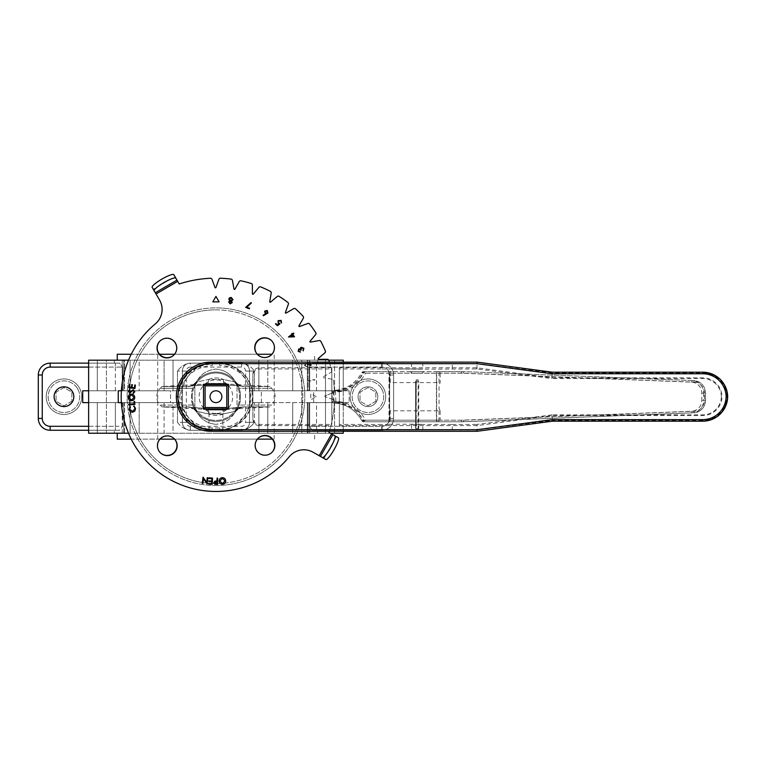 <?xml version="1.0" encoding="UTF-8"?>
<svg xmlns="http://www.w3.org/2000/svg" width="766" height="766" viewBox="0 0 766 766"><rect width="100%" height="100%" fill="white"/><g stroke="black" fill="none" stroke-linecap="round" stroke-linejoin="round"><path stroke-width="0.57" stroke-dasharray="3.83 2.87" d="M130.086 360.183L130.086 433.221L106.407 433.221L130.086 433.221L106.407 433.221L130.086 433.221L130.086 360.183L106.407 360.183L106.407 433.221L106.407 360.183L130.086 360.183M325.493 360.183L325.493 433.221L301.804 433.221L325.493 433.221L301.804 433.221L325.493 433.221L325.493 360.183L301.804 360.183L301.804 433.221L301.804 360.183L325.493 360.183M328.738 360.183L164.096 360.183L343.254 360.183L343.254 433.221L258.87 433.221L330.338 433.221M186.339 422.363L186.339 371.041A3.945 3.945 0 0 1 190.284 367.096L190.284 363.151A7.899 7.899 0 0 0 182.394 371.041A7.899 7.899 0 0 1 190.284 363.151A7.899 7.899 0 0 0 182.394 371.041A7.899 7.899 0 0 1 190.284 363.151L189.978 363.151C184.798 363.936 180.632 366.569 177.482 371.041C180.632 366.569 184.798 363.936 189.978 363.151L241.606 363.151A7.899 7.899 0 0 1 249.505 371.041L249.505 390.784L313.648 390.784L249.505 390.784L254.408 390.784L249.505 390.784L249.505 371.041L254.408 371.041L249.505 371.041A7.899 7.899 0 0 0 241.606 363.151L241.922 363.151C247.092 363.936 251.258 366.569 254.408 371.041C251.258 366.569 247.092 363.936 241.922 363.151L241.606 363.151A7.899 7.899 0 0 1 249.505 371.041L249.505 422.363L249.505 402.629L313.648 402.629L313.648 390.784L267.794 390.784L267.794 360.183L267.794 390.784L254.408 390.784L313.648 390.784L313.648 402.629L249.505 402.629L249.505 390.784L249.505 422.363L249.505 371.041A7.899 7.899 0 0 0 241.606 363.151L190.284 363.151A7.899 7.899 0 0 0 182.394 371.041L182.394 402.629L170.55 402.629L182.394 402.629L177.482 402.629L182.394 402.629L182.394 422.363A7.899 7.899 0 0 0 190.284 430.262L241.922 430.262C247.092 429.467 251.258 426.834 254.408 422.363C251.258 426.834 247.092 429.467 241.922 430.262L241.606 430.262A7.899 7.899 0 0 0 249.505 422.363A7.899 7.899 0 0 1 241.606 430.262A7.899 7.899 0 0 0 249.505 422.363L245.551 422.363A3.945 3.945 0 0 1 241.606 426.308L190.284 426.308A3.945 3.945 0 0 1 186.339 422.363L182.394 422.363A7.899 7.899 0 0 0 190.284 430.262L241.922 430.262L190.284 430.262A7.899 7.899 0 0 1 182.394 422.363A7.899 7.899 0 0 0 190.284 430.262L241.606 430.262A7.899 7.899 0 0 0 249.505 422.363L254.408 422.363L249.505 422.363A7.899 7.899 0 0 1 241.606 430.262L241.606 426.308M343.254 360.183L334.579 360.183L343.254 360.183M343.254 362.117L343.254 390.784L349.172 390.784L316.521 390.784L316.521 367.096L381.746 367.096A7.899 7.899 0 0 1 389.645 374.995L389.645 418.418L393.59 418.418L393.59 374.995L393.59 418.418L389.645 418.418A7.899 7.899 0 0 1 381.746 426.308L316.521 426.308L316.521 430.262L316.521 402.629L349.172 402.629L307.348 402.629L316.521 402.629L316.521 426.308L381.746 426.308L381.746 430.262A11.844 11.844 0 0 0 393.59 418.418A11.844 11.844 0 0 1 381.746 430.262L381.746 426.308A7.899 7.899 0 0 0 389.645 418.418L389.645 374.995L393.59 374.995A11.844 11.844 0 0 0 381.746 363.151A11.844 11.844 0 0 1 393.59 374.995L389.645 374.995A7.899 7.899 0 0 0 381.746 367.096L309.272 367.096L312.308 363.151L309.272 367.096L316.521 367.096L316.521 363.151L312.308 363.151L381.746 363.151A11.844 11.844 0 0 1 393.59 374.995L393.59 418.418A11.844 11.844 0 0 1 381.746 430.262L312.308 430.262L309.272 426.308L312.308 430.262L381.746 430.262A11.844 11.844 0 0 0 393.59 418.418L393.59 374.995A11.844 11.844 0 0 0 381.746 363.151L316.521 363.151L316.521 390.784L309.272 390.784L349.172 390.784L334.579 390.784L343.254 390.784L343.254 402.629L334.579 402.629L343.254 402.629L343.254 431.287M367.929 414.463A17.762 17.762 0 0 1 350.167 396.702A17.762 17.762 0 0 1 367.929 378.94A17.762 17.762 0 0 1 385.7 396.702A17.762 17.762 0 0 1 367.929 414.463A17.762 17.762 0 0 1 350.167 396.702A17.762 17.762 0 0 1 367.929 378.94A17.762 17.762 0 0 1 385.7 396.702A17.762 17.762 0 0 1 367.929 414.463M63.961 414.463A17.762 17.762 0 0 1 46.199 396.702A17.762 17.762 0 0 1 63.961 378.94A17.762 17.762 0 0 1 81.723 396.702A17.762 17.762 0 0 1 63.961 414.463A17.762 17.762 0 0 1 46.199 396.702A17.762 17.762 0 0 1 63.961 378.94A17.762 17.762 0 0 1 81.723 396.702A17.762 17.762 0 0 1 63.961 414.463M124.542 390.784L122.225 390.784L124.542 390.784L124.542 360.183L123.805 360.183L124.542 360.183L124.542 390.784M88.636 433.221L122.225 433.221L122.225 402.629L97.311 402.629L122.225 402.629L122.225 433.221L124.542 433.221L124.542 402.629L122.225 402.629L124.542 402.629L124.542 433.221L88.636 433.221L128.506 433.221M186.339 371.041L177.482 371.041L182.394 371.041L182.394 390.784L118.242 390.784L170.55 390.784L170.55 402.629L118.242 402.629L139.182 402.629L118.242 402.629L118.242 390.784L182.394 390.784L182.394 422.363L177.482 422.363C180.632 426.834 184.798 429.467 189.978 430.262C184.798 429.467 180.632 426.834 177.482 422.363L182.394 422.363L182.394 371.041L182.394 422.363M88.636 360.183L128.506 360.183M88.636 402.629L88.636 390.784L82.718 390.784L115.369 390.784L82.718 390.784L82.718 402.629L88.636 402.629L88.636 390.784L97.311 390.784L88.636 390.784L88.636 402.629L97.311 402.629L88.636 402.629L88.636 430.262L119.582 430.262L122.617 426.308L119.582 430.262L50.144 430.262A11.844 11.844 0 0 1 38.3 418.418A11.844 11.844 0 0 0 50.144 430.262A11.844 11.844 0 0 1 38.3 418.418L38.3 374.995A11.844 11.844 0 0 1 50.144 363.151A11.844 11.844 0 0 0 38.3 374.995L38.3 418.418L38.3 374.995A11.844 11.844 0 0 1 50.144 363.151A11.844 11.844 0 0 0 38.3 374.995L42.245 374.995L42.245 418.418A7.899 7.899 0 0 0 50.144 426.308L50.144 430.262L119.582 430.262L50.144 430.262M88.636 367.096L115.369 367.096L115.369 390.784L123.805 390.784L115.369 390.784L115.369 367.096L122.617 367.096L115.369 367.096L115.369 363.151L50.144 363.151L119.582 363.151L115.369 363.151L119.582 363.151L122.617 367.096L119.582 363.151L114.297 363.151L114.297 360.183L288.974 360.183L114.297 360.183L114.297 363.151L50.144 363.151L50.144 367.096L115.369 367.096L115.369 363.151L88.636 363.151L88.636 390.784M88.636 426.308L115.369 426.308L115.369 402.629L115.369 426.308L122.617 426.308L122.617 402.629L82.718 402.629L123.805 402.629L122.617 402.629L122.617 426.308L115.369 426.308L115.369 430.262L115.369 426.308L50.144 426.308M122.225 390.784L97.311 390.784L122.225 390.784L122.225 360.183L122.225 390.784M308.085 360.183L334.579 360.183L334.579 390.784L309.665 390.784L334.579 390.784L334.579 360.183L307.348 360.183L317.603 360.183L317.603 363.151L312.308 363.151L381.746 363.151L317.603 363.151L317.603 360.183L288.974 360.183L317.603 360.183L308.085 360.183L308.085 390.784L307.348 390.784L309.665 390.784L307.348 390.784L309.272 390.784L308.085 390.784L308.085 360.183M307.348 402.629L334.579 402.629L334.579 433.221L307.348 433.221L334.579 433.221L334.579 402.629L307.348 402.629L307.348 433.221L308.085 433.221L307.348 433.221L307.348 402.629M164.096 360.183L139.182 360.183L139.182 390.784L139.182 360.183L164.096 360.183L164.096 390.784L164.096 360.183M254.408 402.629L258.87 402.629L254.408 402.629L254.408 422.363L254.408 402.629M312.308 430.262L317.603 430.262L317.603 433.221L114.297 433.221L123.805 433.221L114.297 433.221L114.297 430.262L114.297 433.221L317.603 433.221L308.085 433.221L317.603 433.221L317.603 430.262L312.308 430.262M381.746 430.262L317.603 430.262L381.746 430.262M164.096 433.221L139.182 433.221L173.02 433.221L164.096 433.221L164.096 402.629L139.182 402.629L139.182 433.221L139.182 402.629L173.02 402.629L164.096 402.629L164.096 433.221M173.02 433.221L258.87 433.221L173.02 433.221L173.02 402.629L177.482 402.629L173.02 402.629L173.02 433.221M215.945 309.857A86.845 86.845 0 0 1 302.79 396.702A86.845 86.845 0 0 1 215.945 483.557A86.845 86.845 0 0 0 302.79 396.702A86.845 86.845 0 0 0 215.945 309.857A86.845 86.845 0 0 0 129.1 396.702A86.845 86.845 0 0 0 215.945 483.557A86.845 86.845 0 0 1 129.1 396.702A86.845 86.845 0 0 1 215.945 309.857M215.945 485.529A88.827 88.827 0 0 0 304.772 396.702A88.827 88.827 0 0 0 215.945 307.884A88.827 88.827 0 0 1 304.772 396.702A88.827 88.827 0 0 1 215.945 485.529A88.827 88.827 0 0 1 127.127 396.702A88.827 88.827 0 0 1 215.945 307.884A88.827 88.827 0 0 0 127.127 396.702A88.827 88.827 0 0 0 215.945 485.529M173.499 355.367A9.872 9.872 0 0 0 167.093 337.988A9.872 9.872 0 0 0 159.654 341.368M167.093 337.988A9.872 9.872 0 0 0 157.231 347.85A9.872 9.872 0 0 0 167.093 357.722A9.872 9.872 0 0 0 176.965 347.85A9.872 9.872 0 0 0 167.093 337.988M257.357 439.138L174.6 439.138A9.872 9.872 0 0 0 157.853 442.087A9.872 9.872 0 0 0 160.611 452.993M167.093 435.682A9.872 9.872 0 0 0 157.231 445.553A9.872 9.872 0 0 0 167.093 455.425A9.872 9.872 0 0 0 176.965 445.553A9.872 9.872 0 0 0 167.093 435.682M258.401 438.037A9.872 9.872 0 0 0 264.797 455.425A9.872 9.872 0 0 0 272.236 452.036M264.797 435.682A9.872 9.872 0 0 0 254.925 445.553A9.872 9.872 0 0 0 264.797 455.425A9.872 9.872 0 0 0 274.668 445.553A9.872 9.872 0 0 0 264.797 435.682M117.255 354.265L257.29 354.265A9.872 9.872 0 0 0 274.036 351.316A9.872 9.872 0 0 0 271.279 340.41M264.797 337.988A9.872 9.872 0 0 0 254.925 347.85A9.872 9.872 0 0 0 264.797 357.722A9.872 9.872 0 0 0 274.668 347.85A9.872 9.872 0 0 0 264.797 337.988M367.929 406.574A9.872 9.872 0 0 1 358.067 396.702A9.872 9.872 0 0 1 367.929 386.83A9.872 9.872 0 0 0 358.067 396.702A9.872 9.872 0 0 0 367.929 406.574A9.872 9.872 0 0 0 377.801 396.702A9.872 9.872 0 0 0 367.929 386.83A9.872 9.872 0 0 1 377.801 396.702A9.872 9.872 0 0 1 367.929 406.574M121.373 402.629L170.55 402.629L170.55 390.784L121.373 390.784M343.254 402.629L343.254 390.784L343.254 402.629M215.945 413.477A16.775 16.775 0 0 1 199.17 396.702A16.775 16.775 0 0 1 215.945 379.926A16.775 16.775 0 0 1 232.72 396.702A16.775 16.775 0 0 1 215.945 413.477M376.479 391.771A9.872 9.872 0 0 1 372.87 405.252A9.872 9.872 0 0 1 359.388 401.643A9.872 9.872 0 0 1 362.998 388.161A9.872 9.872 0 0 1 376.479 391.771A9.872 9.872 0 0 1 372.87 405.252A9.872 9.872 0 0 1 359.388 401.643A9.872 9.872 0 0 1 362.998 388.161A9.872 9.872 0 0 1 376.479 391.771M381.602 388.812A15.789 15.789 0 0 1 375.828 410.375A15.789 15.789 0 0 1 354.256 404.601A15.789 15.789 0 0 1 360.039 383.029A15.789 15.789 0 0 1 381.602 388.812A15.789 15.789 0 0 1 375.828 410.375A15.789 15.789 0 0 1 354.256 404.601A15.789 15.789 0 0 1 360.039 383.029A15.789 15.789 0 0 1 381.602 388.812M375.828 401.26L367.929 405.817L360.039 401.26L360.039 392.144L367.929 387.586L375.828 392.144L375.828 401.26L367.929 405.817L360.039 401.26L360.039 392.144L367.929 387.586L375.828 392.144L375.828 401.26M77.634 388.812A15.789 15.789 0 0 1 71.851 410.375A15.789 15.789 0 0 1 50.288 404.601A15.789 15.789 0 0 1 56.062 383.029A15.789 15.789 0 0 1 77.634 388.812A15.789 15.789 0 0 1 71.851 410.375A15.789 15.789 0 0 1 50.288 404.601A15.789 15.789 0 0 1 56.062 383.029A15.789 15.789 0 0 1 77.634 388.812M71.851 401.26L63.961 405.817L56.062 401.26L56.062 392.144L63.961 387.586L71.851 392.144L71.851 401.26L63.961 405.817L56.062 401.26L56.062 392.144L63.961 387.586L71.851 392.144L71.851 401.26M215.945 373.013A23.689 23.689 0 0 0 194.87 385.892C198.394 375.847 205.422 370.237 215.945 369.068C205.432 370.227 198.404 375.838 194.87 385.892L194.87 407.512C198.394 417.566 205.422 423.167 215.945 424.335C205.432 423.177 198.404 417.575 194.87 407.512L194.87 385.892A23.689 23.689 0 0 1 237.02 385.892C233.496 375.847 226.477 370.237 215.945 369.068C226.458 370.227 233.486 375.838 237.02 385.892L237.02 407.512C233.496 417.566 226.477 423.167 215.945 424.335C226.458 423.177 233.486 417.575 237.02 407.512L237.02 385.892A23.689 23.689 0 0 0 215.945 373.013M194.87 407.512A23.689 23.689 0 0 0 237.02 407.512A23.689 23.689 0 0 1 194.87 407.512M117.255 439.138L272.294 439.138M215.945 433.221L314.635 433.221L215.945 433.221M215.945 360.183L314.635 360.183L215.945 360.183M174.533 354.265L271.882 354.265M159.596 354.265L131.225 354.265M160.017 439.138L131.225 439.138M215.945 439.138L274.171 439.138L215.945 439.138M269.891 386.524L243.789 386.524L269.891 386.524L271.691 388.333L239.155 388.333L236.014 382.358C237.872 384.934 240.467 386.332 243.789 386.524L243.789 386.524C240.476 386.332 237.881 384.944 236.014 382.358L239.155 388.333L240.333 392.958L240.38 396.702L240.333 392.958L239.155 388.333L271.691 388.333C276.287 393.916 276.287 399.498 271.691 405.08L239.155 405.08L236.014 411.055C237.872 408.47 240.467 407.081 243.789 406.88L269.891 406.88L243.789 406.88L225.003 408.642L206.887 408.642L188.101 406.88L161.999 406.88L160.199 405.08A11.844 11.844 0 0 1 160.199 388.333L192.735 388.333L191.557 392.958L191.557 400.446L192.735 405.08L195.876 411.055C194.018 408.47 191.423 407.081 188.101 406.88C191.414 407.072 194.009 408.47 195.876 411.055L208.601 413.956L223.289 413.956L208.601 413.956L195.981 411.198A9.872 9.853 -36 0 0 188.321 407.148L206.887 408.642A9.872 2.011 91.9 0 1 207.002 408.632L207.002 408.632A9.872 2.011 91.9 0 1 208.601 413.956A9.872 2.011 -88.1 0 0 207.002 408.632L224.888 408.632A9.872 2.011 88.1 0 0 223.289 413.956L235.909 411.198A24.675 24.675 0 0 1 195.981 411.198L192.735 405.08L191.557 400.446L191.557 392.958A24.675 24.675 0 0 1 240.333 392.958A24.675 24.675 0 0 0 191.557 392.958L192.735 388.333L195.981 382.205A9.872 9.853 -144 0 1 188.321 386.255L206.887 384.762L225.003 384.762L243.569 386.255A9.872 9.853 144 0 1 235.909 382.205A9.872 9.853 144 0 0 243.569 386.255L225.003 384.762L206.887 384.762L188.321 386.255A9.872 9.853 -144 0 0 195.981 382.205L208.601 379.448A9.872 2.011 -91.9 0 1 207.002 384.771L207.002 384.771A9.872 2.011 -91.9 0 1 206.887 384.762A9.872 2.011 88.1 0 0 207.002 384.771L190.581 385.863L207.002 384.771L224.888 384.771A9.872 2.011 -88.1 0 0 225.003 384.762A9.872 2.011 91.9 0 1 224.888 384.771L241.309 385.863C240.581 385.154 240.802 387.127 235.909 382.205L223.289 379.448A9.872 2.011 -88.1 0 0 224.888 384.771L207.002 384.771A9.872 2.011 88.1 0 0 208.601 379.448L223.289 379.448L235.909 382.205C239.088 385.164 240.888 386.38 241.309 385.863L224.888 384.771A9.872 2.011 91.9 0 1 223.289 379.448L208.601 379.448L195.981 382.205A24.675 24.675 0 0 1 235.909 382.205A24.675 24.675 0 0 0 195.981 382.205L192.735 388.333L160.199 388.333L161.999 386.524L188.101 386.524C191.414 386.332 194.009 384.944 195.876 382.358C194.018 384.934 191.423 386.332 188.101 386.524L161.999 386.524L205.48 383.977L226.41 383.977L269.891 386.524M205.48 409.427L226.41 409.427L269.891 406.88L271.691 405.08L239.155 405.08L240.333 400.446L240.38 396.702L240.333 400.446A24.675 24.675 0 0 1 191.557 400.446A24.675 24.675 0 0 0 240.333 400.446L239.155 405.08L236.014 411.055C237.881 408.47 240.476 407.072 243.789 406.88L243.569 407.148A9.872 9.853 36 0 0 235.909 411.198A9.872 9.853 36 0 1 243.569 407.148L225.003 408.642A9.872 2.011 88.1 0 0 224.888 408.632L224.888 408.632A9.872 2.011 -91.9 0 0 223.289 413.956A18.748 18.748 0 0 1 208.601 413.956A18.748 18.748 0 0 0 223.289 413.956L235.909 411.198A24.675 24.675 0 0 1 195.981 411.198C192.812 408.24 191.002 407.024 190.581 407.541L207.002 408.632L190.581 407.541C191.309 408.249 191.088 406.277 195.981 411.198A9.872 9.853 -36 0 0 188.321 407.148L161.999 406.88L205.48 409.427L206.073 410.03L225.817 410.03L226.41 409.427L205.48 409.427M192.256 396.702A23.689 23.689 0 0 1 215.945 373.013A23.689 23.689 0 0 1 239.634 396.702A23.689 23.689 0 0 1 215.945 420.39A23.689 23.689 0 0 1 192.256 396.702A23.689 23.689 0 0 1 215.945 373.013A23.689 23.689 0 0 1 239.634 396.702A23.689 23.689 0 0 1 215.945 420.39A23.689 23.689 0 0 1 192.256 396.702M206.073 383.383L225.817 383.383L226.41 383.977L205.48 383.977L206.073 383.383L225.817 383.383M225.817 410.03L206.073 410.03M206.887 408.642L225.003 408.642A9.872 2.011 -91.9 0 0 224.888 408.632L241.309 407.541C240.581 408.249 240.802 406.277 235.909 411.198C239.088 408.24 240.888 407.024 241.309 407.541L224.888 408.632L207.002 408.632A9.872 2.011 -88.1 0 0 206.887 408.642M452.266 429.965L476.988 429.965L552.219 420.39L552.219 414.866L702.69 414.866A18.681 18.681 0 0 0 721.361 396.702L722.041 396.702A19.361 19.361 0 0 0 702.69 377.849L551.903 377.849L476.701 367.766L339.357 367.766L339.357 425.637L339.357 424.441L382.081 424.441L382.081 429.965L452.266 429.965L411.534 429.965L452.266 429.965L452.266 424.441L411.534 424.441L411.534 429.965L382.081 429.965L411.534 429.965M339.357 425.637L476.701 425.637L551.903 415.545L702.69 415.555A19.361 19.361 0 0 0 722.041 396.702M222.849 430.368L209.032 430.253L222.849 430.368L222.849 407.56L209.032 407.56L222.849 407.56M209.032 430.253L209.032 407.56M552.276 421.204L552.219 420.39L702.69 420.39A24.196 24.196 0 0 0 726.877 396.702L727.7 396.702M418.351 424.249L422.813 424.441L422.813 429.965M415.986 368.953L411.534 368.963L411.534 363.438L422.813 363.438L422.813 368.963L389.252 368.953L418.351 368.953M415.986 369.155L389.252 368.953M411.534 363.438L219.622 363.438A33.264 33.264 0 0 1 252.876 396.683L252.876 418.169C253.278 421.951 255.365 424.048 259.147 424.441L331.841 424.441L331.841 367.766L331.841 368.963L259.147 368.963C255.365 369.356 253.278 371.453 252.876 375.235L252.876 396.683M411.534 368.963L422.813 368.963M415.986 424.45L418.351 424.45M422.813 424.441L411.534 424.441M389.252 424.45L382.081 424.441M331.841 367.766L259.147 367.766L259.147 368.963M259.147 424.441L259.147 425.637L331.841 425.637M259.147 425.637C255.365 425.235 253.278 423.148 252.876 419.366L252.876 374.038C253.278 370.256 255.365 368.168 259.147 367.766M252.876 396.721A33.264 33.264 0 0 1 219.622 429.965L382.081 429.965M339.357 424.441L339.357 367.766M382.081 363.438L382.081 368.963L339.357 368.963M331.841 368.963L331.841 424.441M226.793 385.844L226.793 407.56L205.087 407.56L205.087 385.844L226.793 385.844M219.622 427.945L219.622 429.506L212.268 429.506L212.268 427.945L219.622 427.945A31.243 31.243 0 0 0 250.855 396.702A31.243 31.243 0 0 0 219.622 365.459L219.622 363.898L212.268 363.898C192.161 365.698 180.786 376.642 178.133 396.702C180.738 416.723 192.122 427.667 212.268 429.506L199.907 427.687L193.463 424.412L188.273 420.304L184.319 415.785L180.69 409.532L177.674 396.702L180.69 383.871L188.273 373.099L193.463 368.992L199.332 365.947L212.268 363.438L210.947 362.117M212.268 427.945C193.099 426.212 182.241 415.794 179.694 396.702L176.324 396.702M212.268 363.438L212.268 365.459C193.099 367.192 182.241 377.609 179.694 396.702M726.877 396.702A24.196 24.196 0 0 0 702.69 373.013L552.219 373.013L476.988 363.438L477.074 362.117M418.351 369.155L476.615 368.963L551.855 378.538L552.276 372.199M552.219 414.866L476.988 424.393L477.074 431.287M476.988 369.011L476.988 363.438L422.813 363.438M452.266 368.963L452.266 363.438M702.69 414.866L702.69 415.555M721.361 396.702A18.681 18.681 0 0 0 702.69 378.538L552.219 378.538M476.988 424.393L476.701 425.637M452.266 424.441L476.615 424.441M389.252 424.249L415.986 424.249M551.855 414.866L551.903 415.545M551.855 378.538L551.903 377.849M476.615 368.963L476.701 367.766M382.081 368.963L389.252 369.155M415.622 428.567L415.622 381.238L418.724 381.238L415.622 381.238L415.622 428.567L418.724 428.567L415.622 428.567M416.225 429.965L415.871 429.965C418.734 429.965 418.734 429.965 415.871 429.965L416.225 379.831L418.121 379.831L416.225 379.831L416.225 429.965M388.582 421.769L389.157 420.199L389.157 373.205L388.582 371.634L363.371 371.634A1.57 1.513 -90 0 0 362.04 372.448A34.709 33.522 -90 0 1 333.66 390.421A1.57 1.513 -90 0 0 332.195 391.991L335.891 391.991A36.27 35.035 -90 0 0 365.554 373.205L363.821 372.448A34.709 33.522 90 0 1 335.441 390.421L333.66 390.421L333.296 391.991L333.65 402.983L335.441 402.983L335.891 401.413L333.976 401.413A1.57 1.513 -90 0 0 335.441 402.983A34.709 33.522 90 0 1 363.821 420.955L365.554 420.199A36.27 35.035 -90 0 0 335.891 401.413L335.441 390.421A1.57 1.513 -90 0 0 333.976 391.991L333.976 401.413L332.195 401.413A1.57 1.513 -90 0 0 333.66 402.983L333.66 402.983C346.146 403.778 355.587 409.762 361.983 420.936L362.04 420.955A1.57 1.513 -90 0 0 363.371 421.769L365.152 421.769L365.554 420.199L388.994 420.199L388.582 421.769L365.152 421.769A1.57 1.513 -90 0 1 363.821 420.955L362.04 420.955A34.709 33.522 -90 0 0 333.66 402.983A1.57 1.57 0 0 1 332.138 401.413L333.296 401.413A36.27 35.035 90 0 1 362.96 420.199L361.983 420.936A1.57 1.57 0 0 0 363.371 421.769L391.704 421.769A1.57 1.484 90 0 1 390.22 420.199L438.995 420.199A1.57 1.57 90 0 1 437.424 421.769L391.704 421.769M411.84 373.205L422.688 373.205L411.84 373.205M424.01 371.634L410.088 371.634L424.01 371.634M440.153 410.806L440.153 420.199L463.736 420.199L694.188 411.256A10.963 10.59 90 0 0 704.385 400.292L704.385 393.111L705.543 393.111C704.902 385.719 700.995 381.545 693.843 380.578L463.392 371.634L693.843 380.578L463.392 371.634L463.736 373.205L463.334 371.634L437.424 371.634A1.57 1.57 90 0 1 438.995 373.205L440.153 373.205L440.153 382.598L439.042 384.992L439.042 408.412L440.153 410.806L390.22 410.806L390.22 420.199M461.601 371.634L461.142 373.205L461.544 371.634L388.917 371.634L389.157 373.205L436.4 373.205A1.57 0.709 90 0 1 437.108 371.634L436.4 373.205L436.4 420.199L388.994 420.199L388.994 373.205L365.554 373.205L365.152 371.634A1.57 1.513 -90 0 0 363.821 372.448L361.983 372.468L362.96 373.205A36.27 35.035 90 0 1 333.296 391.991L332.195 391.991L332.195 401.413L332.138 391.991M388.917 421.769L437.108 421.769L436.4 420.199A1.57 0.709 90 0 0 437.108 421.769L461.544 421.769L461.142 420.199L461.601 421.769L692.062 412.826L461.601 421.769M704.385 400.292L705.543 400.292L703.715 400.292L703.715 393.111L705.496 393.111L705.496 400.292A12.534 12.103 -90 0 1 693.843 412.826L463.392 421.769L463.736 420.199L463.334 421.769L437.424 421.769M461.544 421.769L463.334 421.769M424.01 421.769L410.327 421.769L424.01 421.769M437.424 371.634L391.704 371.634A1.57 1.484 90 0 0 390.22 373.205L390.22 382.598L440.153 382.598M363.371 371.634L389.549 371.634L389.147 373.205L362.96 373.205L363.371 371.634A1.57 1.57 0 0 0 361.983 372.468C355.587 383.642 346.146 389.626 333.66 390.421M391.704 371.634L389.549 371.634M463.334 371.634L461.544 371.634M363.371 421.769L362.96 420.199L389.147 420.199L389.635 409.236L389.147 373.205M389.147 420.199L389.549 421.769M176.975 280.117L179.225 283.966A118.567 118.567 0 0 1 210.43 278.259A1.57 1.57 0 0 1 211.971 279.284L215.007 287.509A0.498 0.498 0 0 0 215.945 287.499L218.904 279.255A1.57 1.57 0 0 1 220.445 278.221A118.567 118.567 0 0 1 231.083 279.102A1.57 1.57 0 0 1 232.424 280.375L233.984 289.002A0.498 0.498 0 0 0 234.913 289.155L239.26 281.553A1.57 1.57 0 0 1 240.945 280.796A118.567 118.567 0 0 1 251.267 283.516A1.57 1.57 0 0 1 252.368 285.009L252.407 293.771A0.498 0.498 0 0 0 253.297 294.087L258.898 287.346A1.57 1.57 0 0 1 260.699 286.905A118.567 118.567 0 0 1 270.388 291.367A1.57 1.57 0 0 1 271.212 293.024L269.728 301.66A0.498 0.498 0 0 0 270.551 302.13L277.235 296.471A1.57 1.57 0 0 1 279.083 296.337A118.567 118.567 0 0 1 287.853 302.426A1.57 1.57 0 0 1 288.38 304.198L285.412 312.451A0.498 0.498 0 0 0 286.139 313.045L293.713 308.631A1.57 1.57 0 0 1 295.552 308.832A118.567 118.567 0 0 1 303.135 316.348A1.57 1.57 0 0 1 303.336 318.187L298.989 325.789A0.498 0.498 0 0 0 299.602 326.507L307.817 323.482A1.57 1.57 0 0 1 309.598 323.989A118.567 118.567 0 0 1 315.764 332.703A1.57 1.57 0 0 1 315.649 334.55L310.048 341.291A0.498 0.498 0 0 0 310.517 342.105L319.144 340.544A1.57 1.57 0 0 1 320.801 341.358A118.567 118.567 0 0 1 325.358 351.01A1.57 1.57 0 0 1 324.928 352.81L318.235 358.469A0.498 0.498 0 0 0 318.56 359.35L327.321 359.311A1.57 1.57 0 0 1 328.825 360.403A118.567 118.567 0 0 1 331.63 370.706A118.567 118.567 0 0 0 329.361 362.117M173.815 341.071A9.853 9.853 0 0 1 173.882 355.003A9.853 9.853 0 0 1 159.95 355.06A9.853 9.853 0 0 1 159.883 341.129A9.853 9.853 0 0 1 173.815 341.071M325.148 395.763A0.498 0.498 0 0 0 324.966 396.587A0.498 0.498 0 0 1 325.148 395.763L333.363 392.728A1.57 1.57 0 0 0 334.388 391.187A118.567 118.567 0 0 0 333.411 380.558A1.57 1.57 0 0 0 332.961 379.658A1.57 1.57 0 0 1 333.411 380.558A118.567 118.567 0 0 1 334.388 391.187A1.57 1.57 0 0 1 333.363 392.728L325.148 395.763M174.246 438.765A9.853 9.853 0 0 1 174.303 452.706A9.853 9.853 0 0 1 160.372 452.763A9.853 9.853 0 0 1 160.305 438.832A9.853 9.853 0 0 1 174.246 438.765M271.94 438.344A9.853 9.853 0 0 1 272.007 452.285A9.853 9.853 0 0 1 258.075 452.342A9.853 9.853 0 0 1 258.008 438.411A9.853 9.853 0 0 1 271.94 438.344M271.518 340.65A9.853 9.853 0 0 1 271.585 354.581A9.853 9.853 0 0 1 257.654 354.639A9.853 9.853 0 0 1 257.587 340.707A9.853 9.853 0 0 1 271.518 340.65M293.866 333.574L292.727 334.464M294.556 336.81L288.523 337.097M134.117 397.41L131.417 394.768L128.765 397.458L131.484 400.063L134.117 397.41M134.73 397.382C134.577 399.402 133.495 400.513 131.493 400.714M331.63 370.706A1.57 1.57 0 0 1 330.893 372.4A1.57 1.57 0 0 0 331.63 370.706M323.319 376.815L330.893 372.4L323.319 376.815A0.498 0.498 0 0 0 323.491 377.743A0.498 0.498 0 0 1 323.319 376.815M332.128 379.227L323.491 377.743L332.128 379.227A1.57 1.57 0 0 1 332.961 379.658A1.57 1.57 0 0 0 332.128 379.227M333.392 399.661L325.148 396.702L333.392 399.661A1.57 1.57 0 0 1 334.436 401.202A1.57 1.57 0 0 0 333.392 399.661M325.904 459.552L313.17 452.275A18.805 18.805 0 0 0 289.289 456.699A94.754 94.754 0 0 1 149.236 463.995A94.754 94.754 0 0 1 155.316 323.884A18.805 18.805 0 0 0 159.529 299.956L155.326 292.736M319.183 455.713L331.621 433.949L328.997 432.455A118.567 118.567 0 0 0 334.436 401.202A118.567 118.567 0 0 1 329.361 431.287M331.621 433.949L338.342 437.788M152.147 287.298L153.286 289.242L174.935 276.612L173.805 274.668M222.236 478.3L219.794 481.172L222.647 483.624L225.06 480.732L222.236 478.3M225.711 480.684C225.692 482.695 224.697 483.882 222.724 484.236M212.824 301.871L219.095 301.852M309.215 381.123L309.397 382.09L308.507 380.616L314.663 379.496L314.778 380.108L309.215 381.123M316.214 396.702L310.776 393.59L310.795 399.852L316.214 396.702M240.218 372.228A34.47 34.47 0 0 0 191.471 372.439A34.47 34.47 0 0 0 191.682 421.185A34.47 34.47 0 0 0 240.419 420.974A34.47 34.47 0 0 0 240.218 372.228A34.47 34.47 0 0 1 240.419 420.974A34.47 34.47 0 0 1 191.682 421.185A34.47 34.47 0 0 1 191.471 372.439A34.47 34.47 0 0 1 240.218 372.228M309.311 361.839L310.259 364.559L305.644 363.208L304.514 365.641L307.185 366.904L305.088 365.478L305.854 363.783L311.274 365.641L310.048 362.117L311.274 365.641L305.854 363.783L305.088 365.478L307.185 366.904L304.514 365.641L305.644 363.208L310.259 364.559L309.407 362.117M208.812 480.924L211.722 481.096L211.866 478.654L208.955 478.482M208.63 483.47L211.569 483.643L211.684 481.699L208.773 481.527M251.382 303.02L246.767 307.185L249.553 308.229M281.045 322.476L280.739 320.81L278.537 321.107L278.747 323.137L279.992 323.74M275.865 323.568L277.579 324.985L278.901 323.874L278.269 323.501M128.583 404.295L134.203 403.854L134.021 401.461M129.76 390.191L128.927 391.282L129.665 392.182L131.168 391.081M133.102 392.901L134.203 391.675L133.217 390.469L130.622 392.556M214.346 482.685L216.979 483.777L217.008 481.651L214.346 482.685M216.567 481.029L217.046 478.118M231.121 298.022L229.436 299.104L230.652 300.655L232.376 299.535L231.121 298.022M230.566 301.21L229.235 302.101L230.24 303.288L231.581 302.474L230.566 301.21M228.622 301.967L229.714 300.808L228.823 299.008M232.988 299.65L231.524 301.115L232.203 302.589M266.932 310.958L265.151 311.427L265.63 313.217L267.411 312.739L266.932 310.958M263.111 315.19L265.831 313.83L265.228 313.61M300.607 350.311L299.008 349.535L298.663 351.01L300.1 351.584M302.953 350.321L303.346 348.473L301.44 347.802L301.105 350.043M298.702 348.961L300.205 349.066L300.32 348.166M130.45 406.89L129.713 409.245L132.748 411.524L134.969 408.422L133.638 406.42M132.355 384.637L131.972 387.529L134.385 387.855L134.778 384.963M129.827 384.273L129.435 387.184L131.369 387.443L131.752 384.551M203.172 477.189L206.686 482.341L207.241 477.678M207.002 483.911L203.469 478.693L202.904 483.413M292.708 402.629L292.708 433.221L292.708 402.629M292.708 360.183L292.708 390.784L292.708 360.183M123.805 360.183L123.805 390.784L123.805 360.183M123.805 402.629L123.805 433.221L123.805 402.629M97.311 402.629L97.311 433.221L97.311 402.629M42.245 418.418L38.3 418.418M50.144 367.096A7.899 7.899 0 0 0 42.245 374.995M122.617 367.096L122.617 390.784L122.617 367.096M97.311 360.183L97.311 390.784L97.311 360.183M309.665 360.183L309.665 390.784L309.665 360.183M349.172 390.784L349.172 402.629L349.172 390.784M309.272 402.629L309.272 426.308L316.521 426.308L309.272 426.308L309.272 402.629M381.746 363.151L381.746 367.096L381.746 363.151M309.272 367.096L309.272 390.784L309.272 367.096M261.34 402.629L261.34 390.784L261.34 402.629M254.408 371.041L254.408 390.784L254.408 371.041M173.02 360.183L173.02 390.784L173.02 360.183M177.482 371.041L177.482 390.784L177.482 371.041M258.87 360.183L258.87 390.784L258.87 360.183M267.794 402.629L267.794 433.221L267.794 402.629M258.87 402.629L258.87 433.221L258.87 402.629M309.665 402.629L309.665 433.221L309.665 402.629M308.085 402.629L308.085 433.221L308.085 402.629M177.482 402.629L177.482 422.363L177.482 402.629M249.505 371.041L245.551 371.041L245.551 422.363M241.606 363.151L241.606 367.096A3.945 3.945 0 0 1 245.551 371.041M190.284 367.096L241.606 367.096M190.284 426.308L190.284 430.262M192.735 405.08L160.199 405.08L192.735 405.08M208.601 379.448A18.748 18.748 0 0 1 223.289 379.448A18.748 18.748 0 0 0 208.601 379.448M702.69 420.39L702.69 421.204M219.622 429.965L219.622 429.506A32.804 32.804 0 0 0 252.426 396.702A32.804 32.804 0 0 0 219.622 363.898L219.622 363.438M702.69 373.013L702.69 372.199M210.947 431.287L211.675 430.559M702.69 378.538L702.69 377.849M439.751 371.634L440.153 373.205L463.736 373.205L694.188 382.148L693.843 380.578A12.534 12.103 -90 0 1 705.496 393.111L705.543 400.292C704.902 407.684 700.995 411.859 693.843 412.826L694.188 411.256M691.593 411.256L692.062 412.826A12.534 12.103 90 0 0 703.715 400.292L701.79 400.292A10.963 10.59 -90 0 1 691.593 411.256L461.142 420.199L436.706 420.199L436.706 373.205L461.142 373.205L691.593 382.148A10.963 10.59 -90 0 1 701.79 393.111L701.79 400.292M704.385 393.111A10.963 10.59 90 0 0 694.188 382.148M701.79 393.111L703.715 393.111A12.534 12.103 90 0 0 692.062 380.578L691.593 382.148M438.995 410.806L438.995 420.199L440.153 420.199L439.751 421.769M438.995 382.598L438.995 373.205L390.22 373.205M156.044 293.981L177.702 281.352M323.941 458.432L336.379 436.668M307.348 360.183L307.348 390.784L307.348 360.183M157.719 439.138L157.719 354.265M314.635 439.138L314.635 433.221M314.635 360.183L314.635 354.265M274.171 439.138L274.171 354.265M195.981 382.205C192.812 385.164 191.002 386.38 190.581 385.863C191.309 385.154 191.088 387.127 195.981 382.205M418.724 428.567L418.724 381.238M418.121 429.965L418.121 379.831M422.688 373.205C422.267 372.87 422.784 372.353 424.249 371.634M411.658 373.205C412.108 372.975 411.591 372.448 410.088 371.634"/><path stroke-width="1.15" d="M221.872 396.702A5.917 5.917 0 0 0 215.945 390.784A5.917 5.917 0 0 0 210.028 396.702A5.917 5.917 0 0 0 215.945 402.629A5.917 5.917 0 0 0 221.872 396.702A5.917 5.917 0 0 0 215.945 390.784A5.917 5.917 0 0 0 210.028 396.702A5.917 5.917 0 0 0 215.945 402.629A5.917 5.917 0 0 0 221.872 396.702M159.654 341.368A9.872 9.872 0 0 0 167.093 357.722A9.872 9.872 0 0 0 173.499 355.367M160.611 452.993A9.872 9.872 0 0 0 176.056 449.69A9.872 9.872 0 0 0 174.61 439.157L160.017 439.138M272.236 452.036A9.872 9.872 0 0 0 264.797 435.682A9.872 9.872 0 0 0 258.401 438.037M271.279 340.41A9.872 9.872 0 0 0 255.834 343.714A9.872 9.872 0 0 0 257.28 354.256L271.882 354.265M328.738 360.183L343.254 360.183L343.254 362.117M343.254 431.287L343.254 433.221L330.338 433.221M121.373 390.784L118.242 390.784L118.242 402.629L121.373 402.629M88.636 433.221L88.636 430.262L50.144 430.262A11.844 11.844 0 0 1 38.3 418.418L38.3 374.995A11.844 11.844 0 0 1 50.144 363.151L88.636 363.151L88.636 360.183L88.636 433.221L128.506 433.221M88.636 390.784L82.718 390.784L82.718 402.629L88.636 402.629M54.089 396.702A9.872 9.872 0 0 0 63.961 406.574A9.872 9.872 0 0 0 73.833 396.702A9.872 9.872 0 0 0 63.961 386.83A9.872 9.872 0 0 0 54.089 396.702M128.506 360.183L88.636 360.183M72.511 391.771A9.872 9.872 0 0 1 68.892 405.252A9.872 9.872 0 0 1 55.411 401.643A9.872 9.872 0 0 1 59.03 388.161A9.872 9.872 0 0 1 72.511 391.771M272.294 439.138L257.357 439.138M174.533 354.265L159.596 354.265M131.225 354.265L117.255 354.265L117.255 360.183M131.225 439.138L117.255 439.138L117.255 433.221M187.565 420.046L186.464 421.147C193.281 427.773 201.439 431.153 210.947 431.287L477.074 431.287L210.947 431.287C201.439 431.134 193.281 427.754 186.464 421.147C179.866 414.339 176.486 406.191 176.324 396.702C176.486 387.213 179.866 379.065 186.464 372.257C193.281 365.65 201.439 362.27 210.947 362.117L210.947 363.678C201.87 363.821 194.076 367.048 187.565 373.358C181.264 379.859 178.038 387.644 177.884 396.702C178.038 405.76 181.264 413.544 187.565 420.046C194.076 426.356 201.87 429.582 210.947 429.726L476.969 429.726L552.171 419.634L552.276 421.204L477.074 431.287L476.969 429.726M226.793 407.56L226.793 385.844L205.087 385.844L205.087 407.56L226.793 407.56L228.364 409.121L203.526 409.121L205.087 407.56M203.526 409.121L203.526 384.283L205.087 385.844M226.793 385.844L228.364 384.283L228.364 409.121M187.565 373.358L186.464 372.257C193.281 365.631 201.439 362.251 210.947 362.117L477.074 362.117L476.969 363.678L210.947 363.678M552.171 419.634L702.69 419.644A23.449 23.449 0 0 0 726.13 396.702L727.7 396.702A25.01 25.01 0 0 1 702.69 421.204L552.276 421.204L702.69 421.204C717.512 419.931 725.842 411.763 727.7 396.702C726.12 381.908 717.78 373.741 702.69 372.199A25.01 25.01 0 0 1 727.7 396.702M726.13 396.702A23.449 23.449 0 0 0 702.69 373.76L552.171 373.77L552.276 372.199L702.69 372.199L552.276 372.199L477.074 362.117L552.276 372.199M329.361 362.117A118.567 118.567 0 0 0 328.825 360.403A1.57 1.57 0 0 0 327.321 359.311L318.56 359.35A0.498 0.498 0 0 1 318.235 358.469L324.928 352.81A1.57 1.57 0 0 0 325.358 351.01A118.567 118.567 0 0 0 320.801 341.358A1.57 1.57 0 0 0 319.144 340.544L310.517 342.105A0.498 0.498 0 0 1 310.048 341.291L315.649 334.55A1.57 1.57 0 0 0 315.764 332.703A118.567 118.567 0 0 0 309.598 323.989A1.57 1.57 0 0 0 307.817 323.482L299.602 326.507A0.498 0.498 0 0 1 298.989 325.789L303.336 318.187A1.57 1.57 0 0 0 303.135 316.348A118.567 118.567 0 0 0 295.552 308.832A1.57 1.57 0 0 0 293.713 308.631L286.139 313.045A0.498 0.498 0 0 1 285.412 312.451L288.38 304.198A1.57 1.57 0 0 0 287.853 302.426A118.567 118.567 0 0 0 279.083 296.337A1.57 1.57 0 0 0 277.235 296.471L270.551 302.13A0.498 0.498 0 0 1 269.728 301.66L271.212 293.024A1.57 1.57 0 0 0 270.388 291.367A118.567 118.567 0 0 0 260.699 286.905A1.57 1.57 0 0 0 258.898 287.346L253.297 294.087A0.498 0.498 0 0 1 252.407 293.771L252.368 285.009A1.57 1.57 0 0 0 251.267 283.516A118.567 118.567 0 0 0 240.945 280.796A1.57 1.57 0 0 0 239.26 281.553L234.913 289.155A0.498 0.498 0 0 1 233.984 289.002L232.424 280.375A1.57 1.57 0 0 0 231.083 279.102A118.567 118.567 0 0 0 220.445 278.221A1.57 1.57 0 0 0 218.904 279.255L215.945 287.499A0.498 0.498 0 0 1 215.007 287.509L211.971 279.284A1.57 1.57 0 0 0 210.43 278.259A118.567 118.567 0 0 0 179.225 283.966L175.845 278.163A12.534 2.174 149.8 0 0 164.91 282.032A12.534 2.174 149.8 0 0 154.186 290.793L152.147 287.298A12.534 2.174 -30.2 0 1 162.871 278.537A12.534 2.174 -30.2 0 1 173.805 274.668L175.845 278.163M159.95 355.06A9.853 9.853 0 0 0 173.882 355.003A9.853 9.853 0 0 0 173.815 341.071A9.853 9.853 0 0 0 159.883 341.129A9.853 9.853 0 0 0 159.95 355.06M160.372 452.763A9.853 9.853 0 0 0 174.303 452.706A9.853 9.853 0 0 0 174.246 438.765A9.853 9.853 0 0 0 160.305 438.832A9.853 9.853 0 0 0 160.372 452.763M258.075 452.342A9.853 9.853 0 0 0 272.007 452.285A9.853 9.853 0 0 0 271.94 438.344A9.853 9.853 0 0 0 258.008 438.411A9.853 9.853 0 0 0 258.075 452.342M257.654 354.639A9.853 9.853 0 0 0 271.585 354.581A9.853 9.853 0 0 0 271.518 340.65A9.853 9.853 0 0 0 257.587 340.707A9.853 9.853 0 0 0 257.654 354.639M293.866 333.574L292.727 334.464L294.556 336.81L288.447 337.002L291.875 334.34L291.884 333.382L292.344 333.976L293.483 333.086L293.866 333.574M131.493 400.714C129.483 400.561 128.362 399.488 128.152 397.487C128.295 395.447 129.377 394.327 131.407 394.126C133.428 394.289 134.529 395.371 134.73 397.382C134.577 399.402 133.495 400.513 131.493 400.714C129.483 400.561 128.362 399.488 128.152 397.487C128.295 395.447 129.377 394.327 131.407 394.126C133.428 394.289 134.529 395.371 134.73 397.382M174.935 276.612L176.975 280.117L174.935 276.612M323.941 458.432L313.17 452.275A18.805 18.805 0 0 0 289.289 456.699A94.754 94.754 0 0 1 149.236 463.995A94.754 94.754 0 0 1 155.316 323.884A18.805 18.805 0 0 0 159.529 299.956L153.286 289.242L155.326 292.736L176.975 280.117M319.183 455.713L331.621 433.949L328.997 432.455A118.567 118.567 0 0 0 329.361 431.287M331.621 433.949L336.379 436.668M334.828 435.787L332.865 434.667L320.427 456.431L322.381 457.541A12.534 2.174 -60.2 0 0 331.056 446.75A12.534 2.174 -60.2 0 0 334.828 435.787L338.342 437.788A12.534 2.174 119.8 0 1 334.57 448.752A12.534 2.174 119.8 0 1 325.904 459.552L322.381 457.541M154.186 290.793L155.326 292.736M222.724 484.236C220.685 484.236 219.488 483.231 219.143 481.22C219.172 479.21 220.177 478.032 222.169 477.697C224.179 477.706 225.357 478.702 225.711 480.684C225.692 482.695 224.697 483.882 222.724 484.236C220.685 484.236 219.488 483.231 219.143 481.22C219.172 479.21 220.177 478.032 222.169 477.697C224.179 477.706 225.357 478.702 225.711 480.684M219.095 301.852L215.945 296.432L212.824 301.871L219.095 301.852L215.945 296.432L212.824 301.871M246.767 307.185L249.553 308.229L249.352 308.775L245.666 307.396L250.999 302.599L251.382 303.02L246.767 307.185M279.992 323.74L277.56 325.751L275.482 324.018L275.865 323.568L277.579 324.985L278.901 323.874L278.269 323.501L278.058 320.676L281.141 320.38L281.534 322.888L280.739 320.81L278.537 321.107L278.747 323.137L279.992 323.74L277.56 325.751L275.482 324.018L275.865 323.568M299.008 349.535L298.663 351.01L300.406 352.149L298.137 351.297L298.702 348.961L300.205 349.066L301.105 347.285L303.882 348.195L303.24 350.857L303.346 348.473L301.44 347.802L301.105 350.043L299.008 349.535M134.021 401.461L134.615 401.413L134.854 404.429L128.64 404.927L128.583 404.295L134.203 403.854L134.021 401.461L134.615 401.413L134.854 404.429L128.64 404.927L128.583 404.295M131.168 391.081L133.246 389.789L134.806 391.656L133.38 393.446L133.102 392.901L134.203 391.675L133.217 390.469L129.655 392.824L128.286 391.235L129.406 389.664L129.76 390.191L128.927 391.282L129.665 392.182L133.246 389.789L134.806 391.656L133.38 393.446L133.102 392.901M208.955 478.482L208.994 477.869L212.527 478.08L212.153 484.294L208.591 484.083L208.63 483.47L211.569 483.643L211.684 481.699L208.773 481.527L208.812 480.924L211.722 481.096L211.866 478.654L208.955 478.482L208.994 477.869L212.527 478.08L212.153 484.294L208.591 484.083L208.63 483.47M206.686 482.341L207.241 477.678L207.883 477.754L207.136 483.93L203.469 478.693L202.904 483.413L202.291 483.346L203.038 477.17L206.686 482.341M217.046 478.118L217.668 478.128L217.601 484.399L214.901 484.275L213.704 482.676L214.968 481.115L217.008 481.029L217.046 478.118L217.668 478.128L217.601 484.399L214.901 484.275L213.704 482.676L214.968 481.115L216.567 481.029M134.778 384.963L135.381 385.039L134.912 388.554L128.745 387.72L129.224 384.187L129.827 384.273L129.435 387.184L131.369 387.443L131.752 384.551L132.355 384.637L131.972 387.529L134.385 387.855L134.778 384.963L135.381 385.039L134.912 388.554L128.745 387.72L129.224 384.187L129.827 384.273M133.638 406.42L133.935 405.884L135.553 408.374L134.854 411.074L132.786 412.175C130.775 412.271 129.55 411.332 129.109 409.341L130.009 406.468L130.45 406.89L129.713 409.245L132.748 411.524L134.969 408.422L133.935 405.884L135.553 408.374L134.854 411.074L132.786 412.175C130.775 412.271 129.55 411.332 129.109 409.341L130.009 406.468L130.45 406.89M309.407 362.117L310.048 362.117L309.311 361.839M265.228 313.61L264.624 311.13L267.257 310.441L267.937 313.026L263.38 315.736L263.111 315.19L265.831 313.83L264.624 311.13L267.257 310.441L267.937 313.026L263.38 315.736L263.111 315.19M232.203 302.589L230.116 303.882L228.622 301.967L229.714 300.808L228.823 299.008L229.494 297.84L231.227 297.447L232.988 299.65L231.524 301.115L232.203 302.589L230.116 303.882L228.622 301.967M208.773 481.527L208.812 480.924M249.553 308.229L249.352 308.775L245.666 307.396L250.999 302.599L251.382 303.02M278.269 323.501L278.058 320.676L281.141 320.38L281.534 322.888L281.045 322.476M130.622 392.556L129.655 392.824L128.286 391.235L129.406 389.664L129.76 390.191M214.346 482.685L216.979 483.777L217.008 481.651L214.346 482.685M230.566 301.21L229.235 302.101L230.24 303.288L231.581 302.474L230.566 301.21M290.209 336.427L293.378 336.274L292.258 334.828L290.209 336.427M134.117 397.41L131.417 394.768L128.765 397.458L131.484 400.063L134.117 397.41M222.236 478.3L219.794 481.172L222.647 483.624L225.06 480.732L222.236 478.3M231.121 298.022L229.436 299.104L230.652 300.655L232.376 299.535L231.121 298.022M266.932 310.958L265.151 311.427L265.63 313.217L267.411 312.739L266.932 310.958M228.823 299.008L229.494 297.84L231.227 297.447L232.988 299.65M301.105 350.043L300.607 350.311M300.32 348.166L301.105 347.285L303.882 348.195L302.953 350.321M300.1 351.584L300.406 352.149L298.137 351.297L298.702 348.961M131.752 384.551L132.355 384.637M207.241 477.678L207.883 477.754L207.002 483.911M202.904 483.413L202.291 483.346L203.172 477.189M38.3 418.418L42.245 418.418L42.245 374.995L38.3 374.995A11.844 11.844 0 0 1 50.144 363.151L50.144 367.096L88.636 367.096M42.245 418.418A7.899 7.899 0 0 0 50.144 426.308L50.144 430.262M50.144 426.308L88.636 426.308M42.245 374.995A7.899 7.899 0 0 1 50.144 367.096M186.464 421.147C179.847 414.339 176.467 406.191 176.324 396.702L177.884 396.702M702.69 419.644L702.69 421.204M203.526 384.283L228.364 384.283M552.171 373.77L476.969 363.678M702.69 373.76L702.69 372.199M210.947 431.287L210.947 429.726M156.044 293.981L177.702 281.352M186.464 372.257C179.847 379.065 176.467 387.213 176.324 396.702M477.074 362.117L210.947 362.117M477.074 431.287L552.276 421.204"/></g></svg>
